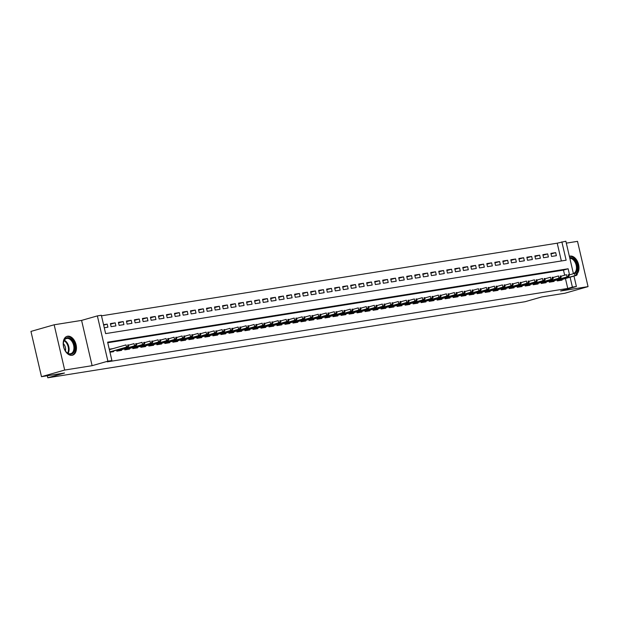 <?xml version="1.0" encoding="UTF-8"?>
<svg xmlns="http://www.w3.org/2000/svg" width="619" height="619" viewBox="0 0 619 619"><rect width="100%" height="100%" fill="white"/><g stroke="black" fill="none" stroke-linecap="round" stroke-linejoin="round"><path stroke-width="0.93" d="M577.047 273.846A9.819 6.298 74.1 0 0 577.976 262.58A9.819 6.298 74.1 0 0 570.153 256.104A9.819 6.298 74.1 0 0 569.673 256.212A9.819 6.298 74.1 0 0 569.372 256.305M67.61 336.21A9.819 6.298 74.1 0 0 67.131 336.318A9.819 6.298 74.1 0 0 63.672 347.12A9.819 6.298 74.1 0 0 72.052 355.298A9.819 6.298 74.1 0 0 72.531 355.19A9.819 6.298 74.1 0 0 75.99 344.388A9.819 6.298 74.1 0 0 67.61 336.21M561.356 260.97L557.216 243.182L565.867 241.217L573.426 273.714M47.33 375.748L47.802 377.783L525.113 301.701L541.826 296.927L564.845 293.251L588.05 286.62L577.512 241.348L566.308 243.135M47.802 377.783L64.508 373.009L41.488 376.685L30.95 331.413L54.155 324.782L64.686 370.054L92.115 365.682L107.892 361.171L97.361 315.899L101.361 315.257L105.632 333.61L566.13 260.204L561.859 241.851M92.115 365.682L81.584 320.402L54.155 324.782M81.584 320.402L97.361 315.899M557.216 243.182L101.493 315.822M41.488 376.685L64.686 370.054M557.046 279.912L557.278 280.918L562.083 280.152L561.936 279.525M549.038 281.188L549.27 282.194L554.075 281.428L553.928 280.802M541.029 282.465L541.261 283.471L546.066 282.705L545.919 282.078M533.021 283.742L533.253 284.748L538.058 283.982L537.911 283.355M525.013 285.019L525.245 286.024L530.05 285.258L529.903 284.632M517.004 286.295L517.236 287.301L522.041 286.535L521.894 285.908M508.996 287.572L509.228 288.578L514.033 287.812L513.886 287.185M500.988 288.849L501.22 289.854L506.025 289.088L505.878 288.462M492.979 290.125L493.211 291.131L498.016 290.365L497.869 289.738M484.971 291.402L485.203 292.408L490.008 291.642L489.861 291.015M476.963 292.679L477.195 293.685L482 292.919L481.853 292.292M468.954 293.955L469.187 294.961L473.992 294.195L473.845 293.568M460.946 295.232L461.178 296.238L465.983 295.472L465.836 294.845M452.938 296.509L453.17 297.515L457.975 296.749L457.828 296.122M444.922 297.785L445.162 298.791L449.967 298.025L449.82 297.399M436.913 299.062L437.153 300.068L441.958 299.302L441.811 298.675M428.905 300.339L429.145 301.345L433.95 300.579L433.803 299.952M420.897 301.615L421.137 302.621L425.942 301.855L425.795 301.229M412.888 302.892L413.128 303.898L417.933 303.132L417.786 302.505M404.88 304.169L405.12 305.175L409.925 304.409L409.778 303.782M396.872 305.446L397.112 306.451L401.917 305.685L401.77 305.059M388.864 306.722L389.103 307.728L393.908 306.962L393.761 306.335M380.855 307.999L381.087 309.005L385.892 308.239L385.753 307.612M372.847 309.276L373.079 310.281L377.884 309.515L377.745 308.889M364.839 310.552L365.071 311.558L369.876 310.792L369.736 310.165M356.83 311.829L357.062 312.835L361.867 312.069L361.728 311.442M348.822 313.106L349.054 314.112L353.859 313.346L353.712 312.719M340.814 314.382L341.046 315.388L345.851 314.622L345.704 313.995M332.805 315.659L333.037 316.665L337.842 315.899L337.695 315.272M324.797 316.936L325.029 317.942L329.834 317.176L329.687 316.549M316.789 318.212L317.021 319.218L321.826 318.452L321.679 317.826M308.78 319.489L309.013 320.495L313.818 319.729L313.671 319.102M300.772 320.766L301.004 321.772L305.809 321.006L305.662 320.379M292.764 322.042L292.996 323.048L297.801 322.282L297.654 321.656M284.755 323.319L284.988 324.325L289.793 323.559L289.646 322.932M276.747 324.596L276.979 325.602L281.784 324.836L281.637 324.209M268.739 325.873L268.971 326.878L273.776 326.112L273.629 325.486M260.731 327.149L260.963 328.155L265.768 327.389L265.621 326.762M252.722 328.426L252.954 329.432L257.759 328.666L257.612 328.039M244.714 329.703L244.946 330.708L249.751 329.942L249.604 329.316M236.706 330.979L236.938 331.985L241.743 331.219L241.596 330.592M228.69 332.256L228.929 333.262L233.734 332.496L233.587 331.869M220.681 333.533L220.921 334.539L225.726 333.773L225.579 333.146M212.673 334.809L212.913 335.815L217.718 335.049L217.571 334.422M204.665 336.086L204.904 337.092L209.709 336.326L209.562 335.699M196.656 337.363L196.896 338.369L201.701 337.603L201.554 336.976M188.648 338.639L188.888 339.645L193.693 338.879L193.546 338.253M180.64 339.916L180.88 340.922L185.685 340.156L185.538 339.529M172.631 341.193L172.871 342.199L177.676 341.433L177.529 340.806M164.623 342.469L164.855 343.475L169.668 342.709L169.521 342.083M156.615 343.746L156.847 344.752L161.652 343.986L161.513 343.359M148.606 345.023L148.839 346.029L153.644 345.263L153.504 344.636M140.598 346.3L140.83 347.305L145.635 346.539L145.496 345.913M132.59 347.576L132.822 348.582L137.627 347.816L137.48 347.189M124.581 348.853L124.814 349.859L129.619 349.093L129.472 348.466M116.573 350.13L116.805 351.135L121.61 350.369L121.463 349.743M103.659 325.122L107.195 324.116L103.559 324.696M110.53 324.17L115.204 322.839L110.399 323.605L111.111 326.662L115.915 325.896L115.204 322.839M118.538 322.894L123.212 321.563L118.407 322.329L119.119 325.385L123.924 324.619L123.212 321.563M126.547 321.617L131.22 320.286L126.415 321.052L127.127 324.108L131.932 323.342L131.22 320.286M134.555 320.34L139.229 319.009L134.424 319.775L135.135 322.832L139.94 322.066L139.229 319.009M142.571 319.064L147.237 317.733L142.432 318.499L143.144 321.555L147.949 320.789L147.237 317.733M150.579 317.787L155.245 316.456L150.44 317.222L151.152 320.278L155.957 319.512L155.245 316.456M158.588 316.518L163.261 315.179L158.449 315.945L159.16 319.002L163.973 318.236L163.261 315.179M166.596 315.241L171.27 313.903L166.465 314.669L167.176 317.725L171.981 316.959L171.27 313.903M174.604 313.965L179.278 312.626L174.473 313.392L175.185 316.448L179.99 315.682L179.278 312.626M182.613 312.688L187.286 311.349L182.481 312.115L183.193 315.172L187.998 314.406L187.286 311.349M190.621 311.411L195.295 310.073L190.49 310.839L191.201 313.895L196.006 313.129L195.295 310.073M198.629 310.134L203.303 308.796L198.498 309.562L199.21 312.618L204.015 311.852L203.303 308.796M206.638 308.858L211.311 307.519L206.506 308.285L207.218 311.342L212.023 310.576L211.311 307.519M214.646 307.581L219.319 306.243L214.514 307.009L215.226 310.065L220.031 309.299L219.319 306.243M222.654 306.304L227.328 304.966L222.523 305.732L223.235 308.788L228.04 308.022L227.328 304.966M230.663 305.028L235.336 303.689L230.531 304.455L231.243 307.511L236.048 306.745L235.336 303.689M238.671 303.751L243.344 302.412L238.539 303.178L239.251 306.235L244.056 305.469L243.344 302.412M246.679 302.474L251.353 301.136L246.548 301.902L247.26 304.958L252.065 304.192L251.353 301.136M254.688 301.198L259.361 299.859L254.556 300.625L255.268 303.681L260.073 302.915L259.361 299.859M262.696 299.921L267.369 298.582L262.564 299.348L263.276 302.405L268.081 301.639L267.369 298.582M270.704 298.644L275.378 297.306L270.573 298.072L271.284 301.128L276.089 300.362L275.378 297.306M278.712 297.368L283.386 296.029L278.581 296.795L279.293 299.851L284.098 299.085L283.386 296.029M286.721 296.091L291.394 294.752L286.589 295.518L287.301 298.575L292.106 297.809L291.394 294.752M294.729 294.814L299.403 293.476L294.598 294.242L295.309 297.298L300.114 296.532L299.403 293.476M302.737 293.538L307.411 292.199L302.606 292.965L303.318 296.021L308.123 295.255L307.411 292.199M310.746 292.261L315.419 290.922L310.614 291.688L311.326 294.745L316.131 293.979L315.419 290.922M318.754 290.984L323.428 289.646L318.623 290.412L319.334 293.468L324.139 292.702L323.428 289.646M326.762 289.707L331.436 288.369L326.631 289.135L327.343 292.191L332.148 291.425L331.436 288.369M334.771 288.431L339.444 287.092L334.639 287.858L335.351 290.915L340.156 290.149L339.444 287.092M342.779 287.154L347.452 285.816L342.647 286.582L343.359 289.638L348.164 288.872L347.452 285.816M350.787 285.877L355.461 284.539L350.656 285.305L351.368 288.361L356.173 287.595L355.461 284.539M358.803 284.601L363.469 283.262L358.664 284.028L359.376 287.084L364.181 286.318L363.469 283.262M366.812 283.324L371.477 281.985L366.672 282.751L367.384 285.808L372.189 285.042L371.477 281.985M374.82 282.047L379.486 280.709L374.681 281.475L375.393 284.531L380.198 283.765L379.486 280.709M382.828 280.771L387.502 279.432L382.697 280.198L383.409 283.254L388.214 282.488L387.502 279.432M390.837 279.494L395.51 278.155L390.705 278.921L391.417 281.978L396.222 281.212L395.51 278.155M398.845 278.217L403.518 276.879L398.713 277.645L399.425 280.709L404.23 279.943L403.518 276.879M406.853 276.941L411.527 275.602L406.722 276.368L407.434 279.432L412.239 278.666L411.527 275.602M414.862 275.664L419.535 274.325L414.73 275.091L415.442 278.155L420.247 277.389L419.535 274.325M422.87 274.387L427.543 273.049L422.738 273.815L423.45 276.879L428.255 276.113L427.543 273.049M430.878 273.111L435.552 271.772L430.747 272.538L431.458 275.602L436.263 274.836L435.552 271.772M438.886 271.834L443.56 270.495L438.755 271.261L439.467 274.325L444.272 273.559L443.56 270.495M446.895 270.557L451.568 269.219L446.763 269.985L447.475 273.049L452.28 272.283L451.568 269.219M454.903 269.28L459.577 267.942L454.772 268.708L455.483 271.772L460.288 271.006L459.577 267.942M462.911 268.004L467.585 266.665L462.78 267.431L463.492 270.495L468.297 269.729L467.585 266.665M470.92 266.727L475.593 265.389L470.788 266.155L471.5 269.219L476.305 268.453L475.593 265.389M478.928 265.45L483.601 264.112L478.796 264.878L479.508 267.942L484.313 267.176L483.601 264.112M486.936 264.174L491.61 262.835L486.805 263.601L487.517 266.665L492.322 265.899L491.61 262.835M494.945 262.897L499.618 261.558L494.813 262.324L495.525 265.389L500.33 264.623L499.618 261.558M502.953 261.62L507.626 260.282L502.821 261.048L503.533 264.112L508.338 263.346L507.626 260.282M510.961 260.344L515.635 259.005L510.83 259.771L511.542 262.835L516.347 262.069L515.635 259.005M518.97 259.067L523.643 257.728L518.838 258.494L519.55 261.558L524.355 260.792L523.643 257.728M526.978 257.79L531.651 256.452L526.846 257.218L527.558 260.282L532.363 259.516L531.651 256.452M534.986 256.514L539.66 255.175L534.855 255.941L535.567 259.005L540.372 258.239L539.66 255.175M542.995 255.237L547.668 253.898L542.863 254.664L543.575 257.728L548.38 256.962L547.668 253.898M104.271 327.753L107.907 327.172L107.195 324.116M551.583 256.452L556.388 255.686L555.676 252.622L550.871 253.388L551.583 256.452M569.534 274.828L568.126 268.77L107.629 342.175L111.9 360.529L107.257 361.86L567.755 288.454L565.441 278.527M564.667 275.207L563.483 270.101L107.76 342.74M109.965 352.226L113.602 351.646L113.455 351.019M112.906 348.644L109.254 349.17M573.975 276.089L576.397 286.489L560.621 291L588.05 286.62M576.397 286.489L572.397 287.123L570.084 277.196M567.755 288.454L572.397 287.123M111.9 360.529L107.892 361.171M563.483 270.101L568.126 268.77M109.354 349.596L112.89 348.59M551.003 253.96L555.676 252.622M127.94 346.214L128.744 346.091L128.458 344.86L127.661 344.992L127.94 346.214L126.531 347.104L127.971 346.872L109.919 352.033M109.88 351.855L126.531 347.104L126.021 344.899L109.37 349.658M127.661 344.992L128.458 344.86M127.971 346.872L128.744 346.091M71.015 354.223A8.496 5.447 -105.9 0 1 65.985 351.693A8.496 5.447 -105.9 0 1 63.424 342.748A8.496 5.447 -105.9 0 1 67.169 337.711A8.496 5.447 -105.9 0 1 74.497 345.108A8.496 5.447 -105.9 0 1 71.015 354.223M65.862 351.546A7.869 5.045 74.1 0 0 70.404 353.751A7.869 5.045 74.1 0 0 70.783 353.666A7.869 5.045 74.1 0 0 73.56 345.007A7.869 5.045 74.1 0 0 66.844 338.454A7.869 5.045 74.1 0 0 66.465 338.539A7.869 5.045 74.1 0 0 63.401 342.934M71.827 355.329A9.757 6.26 74.1 0 0 75.193 344.566A9.757 6.26 74.1 0 0 66.883 336.481A9.757 6.26 74.1 0 0 66.465 336.574M63.355 343.669A5.602 3.59 -105.9 0 1 65.436 350.95M569.673 257.605A8.496 5.447 -105.9 0 1 575.353 260.986A8.496 5.447 -105.9 0 1 575.345 273.273M573.387 273.536A7.869 5.045 74.1 0 0 574.61 261.473A7.869 5.045 74.1 0 0 569.844 258.301M576.807 273.35A9.757 6.26 74.1 0 0 575.902 260.259A9.757 6.26 74.1 0 0 569.395 256.382M135.948 344.938L136.753 344.814L136.466 343.584L135.669 343.715L135.948 344.938L134.54 345.828L135.979 345.595L116.798 351.074M116.751 350.903L134.54 345.828L134.029 343.622L128.535 345.193M135.669 343.715L136.466 343.584M135.979 345.595L136.753 344.814M143.964 343.661L144.761 343.537L144.475 342.307L143.678 342.439L143.964 343.661L142.548 344.551L143.987 344.319L124.806 349.797M124.759 349.627L142.548 344.551L142.037 342.346L136.544 343.916M143.678 342.439L144.475 342.307M143.987 344.319L144.761 343.537M151.972 342.384L152.769 342.261L152.483 341.03L151.686 341.162L151.972 342.384L150.556 343.274L151.995 343.042L132.814 348.52M132.768 348.35L150.556 343.274L150.046 341.069L144.552 342.64M151.686 341.162L152.483 341.03M151.995 343.042L152.769 342.261M159.981 341.108L160.778 340.984L160.491 339.754L159.694 339.885L159.981 341.108L158.565 341.998L160.004 341.765L140.823 347.244M140.776 347.073L158.565 341.998L158.054 339.792L152.56 341.363M159.694 339.885L160.491 339.754M160.004 341.765L160.778 340.984M167.989 339.831L168.786 339.707L168.5 338.485L167.703 338.608L167.989 339.831L166.573 340.721L168.012 340.489L148.831 345.975M148.792 345.797L166.573 340.721L166.062 338.516L160.569 340.086M167.703 338.608L168.5 338.485M168.012 340.489L168.786 339.707M175.997 338.554L176.794 338.431L176.508 337.208L175.711 337.332L175.997 338.554L174.581 339.444L176.02 339.212L156.839 344.698M156.8 344.52L174.581 339.444L174.071 337.239L168.577 338.81M175.711 337.332L176.508 337.208M176.02 339.212L176.794 338.431M184.005 337.278L184.802 337.154L184.516 335.931L183.719 336.055L184.005 337.278L182.59 338.167L184.029 337.935L164.847 343.421M164.809 343.243L182.59 338.167L182.079 335.962L176.585 337.533M183.719 336.055L184.516 335.931M184.029 337.935L184.802 337.154M192.014 336.001L192.811 335.877L192.524 334.655L191.728 334.778L192.014 336.001L190.598 336.891L192.037 336.659L172.856 342.145M172.817 341.967L190.598 336.891L190.087 334.686L184.594 336.256M191.728 334.778L192.524 334.655M192.037 336.659L192.811 335.877M200.022 334.724L200.819 334.6L200.533 333.378L199.736 333.502L200.022 334.724L198.606 335.614L200.045 335.382L180.864 340.868M180.825 340.69L198.606 335.614L198.095 333.409L192.602 334.98M199.736 333.502L200.533 333.378M200.045 335.382L200.819 334.6M208.03 333.448L208.827 333.324L208.549 332.101L207.744 332.225L208.03 333.448L206.614 334.337L208.054 334.105L188.872 339.591M188.834 339.413L206.614 334.337L206.104 332.132L200.61 333.703M207.744 332.225L208.549 332.101M208.054 334.105L208.827 333.324M216.039 332.171L216.836 332.047L216.557 330.825L215.752 330.948L216.039 332.171L214.623 333.061L216.07 332.829L196.881 338.314M196.842 338.136L214.623 333.061L214.112 330.856L208.618 332.426M215.752 330.948L216.557 330.825M216.07 332.829L216.836 332.047M224.047 330.894L224.844 330.77L224.565 329.548L223.761 329.672L224.047 330.894L222.631 331.784L224.078 331.552L204.889 337.038M204.85 336.86L222.631 331.784L222.12 329.579L216.627 331.15M223.761 329.672L224.565 329.548M224.078 331.552L224.844 330.77M232.055 329.618L232.852 329.494L232.574 328.271L231.769 328.395L232.055 329.618L230.639 330.507L232.086 330.275L212.897 335.761M212.859 335.583L230.639 330.507L230.129 328.302L224.635 329.873M231.769 328.395L232.574 328.271M232.086 330.275L232.852 329.494M240.064 328.341L240.861 328.217L240.582 326.994L239.777 327.118L240.064 328.341L238.648 329.231L240.095 328.999L220.906 334.484M220.867 334.306L238.648 329.231L238.137 327.025L232.643 328.596M239.777 327.118L240.582 326.994M240.095 328.999L240.861 328.217M248.072 327.064L248.869 326.94L248.59 325.718L247.786 325.842L248.072 327.064L246.656 327.954L248.103 327.722L228.914 333.208M228.875 333.037L246.656 327.954L246.145 325.749L240.652 327.319M247.786 325.842L248.59 325.718M248.103 327.722L248.869 326.94M256.08 325.787L256.885 325.664L256.599 324.441L255.794 324.565L256.08 325.787L254.664 326.677L256.111 326.445L236.922 331.931M236.884 331.761L254.664 326.677L254.154 324.472L248.668 326.043M255.794 324.565L256.599 324.441M256.111 326.445L256.885 325.664M264.089 324.511L264.893 324.387L264.607 323.164L263.802 323.288L264.089 324.511L262.673 325.401L264.12 325.168L244.931 330.654M244.892 330.484L262.673 325.401L262.162 323.195L256.676 324.766M263.802 323.288L264.607 323.164M264.12 325.168L264.893 324.387M272.097 323.234L272.902 323.11L272.615 321.888L271.811 322.012L272.097 323.234L270.681 324.124L272.128 323.892L252.939 329.378M252.9 329.207L270.681 324.124L270.17 321.919L264.684 323.489M271.811 322.012L272.615 321.888M272.128 323.892L272.902 323.11M280.105 321.957L280.91 321.834L280.624 320.611L279.819 320.735L280.105 321.957L278.697 322.847L280.136 322.615L260.947 328.101M260.909 327.931L278.697 322.847L278.179 320.642L272.693 322.213M279.819 320.735L280.624 320.611M280.136 322.615L280.91 321.834M288.114 320.681L288.918 320.557L288.632 319.334L287.827 319.458L288.114 320.681L286.705 321.571L288.144 321.338L268.956 326.824M268.917 326.654L286.705 321.571L286.187 319.365L280.701 320.936M287.827 319.458L288.632 319.334M288.144 321.338L288.918 320.557M296.122 319.404L296.927 319.28L296.64 318.058L295.836 318.181L296.122 319.404L294.714 320.294L296.153 320.062L276.964 325.548M276.925 325.377L294.714 320.294L294.195 318.089L288.709 319.659M295.836 318.181L296.64 318.058M296.153 320.062L296.927 319.28M304.13 318.127L304.935 318.004L304.649 316.781L303.844 316.905L304.13 318.127L302.722 319.017L304.161 318.785L284.972 324.271M284.933 324.101L302.722 319.017L302.204 316.812L296.718 318.383M303.844 316.905L304.649 316.781M304.161 318.785L304.935 318.004M312.138 316.851L312.943 316.727L312.657 315.504L311.852 315.628L312.138 316.851L310.73 317.74L312.169 317.508L292.98 322.994M292.942 322.824L310.73 317.74L310.212 315.535L304.726 317.106M311.852 315.628L312.657 315.504M312.169 317.508L312.943 316.727M320.147 315.574L320.952 315.45L320.665 314.228L319.868 314.351L320.147 315.574L318.739 316.464L320.178 316.232L300.989 321.718M300.95 321.547L318.739 316.464L318.22 314.259L312.734 315.829M319.868 314.351L320.665 314.228M320.178 316.232L320.952 315.45M328.155 314.297L328.96 314.173L328.674 312.951L327.877 313.075L328.155 314.297L326.747 315.187L328.186 314.955L308.997 320.441M308.958 320.271L326.747 315.187L326.236 312.982L320.743 314.553M327.877 313.075L328.674 312.951M328.186 314.955L328.96 314.173M336.163 313.021L336.968 312.897L336.682 311.674L335.885 311.798L336.163 313.021L334.755 313.91L336.194 313.678L317.005 319.164M316.967 318.994L334.755 313.91L334.245 311.705L328.751 313.276M335.885 311.798L336.682 311.674M336.194 313.678L336.968 312.897M344.172 311.744L344.976 311.62L344.69 310.398L343.893 310.521L344.172 311.744L342.764 312.634L344.203 312.402L325.014 317.887M324.975 317.717L342.764 312.634L342.253 310.428L336.759 311.999M343.893 310.521L344.69 310.398M344.203 312.402L344.976 311.62M352.18 310.467L352.985 310.343L352.698 309.121L351.902 309.245L352.18 310.467L350.772 311.357L352.211 311.125L333.03 316.611M332.983 316.441L350.772 311.357L350.261 309.152L344.768 310.723M351.902 309.245L352.698 309.121M352.211 311.125L352.985 310.343M360.196 309.191L360.993 309.067L360.707 307.844L359.91 307.968L360.196 309.191L358.78 310.08L360.219 309.848L341.038 315.334M340.992 315.164L358.78 310.08L358.269 307.875L352.776 309.446M359.91 307.968L360.707 307.844M360.219 309.848L360.993 309.067M368.204 307.914L369.001 307.79L368.715 306.567L367.918 306.691L368.204 307.914L366.788 308.804L368.228 308.572L349.046 314.057M349 313.887L366.788 308.804L366.278 306.598L360.784 308.169M367.918 306.691L368.715 306.567M368.228 308.572L369.001 307.79M376.213 306.637L377.01 306.513L376.723 305.291L375.926 305.415L376.213 306.637L374.797 307.527L376.236 307.295L357.055 312.781M357.008 312.61L374.797 307.527L374.286 305.322L368.792 306.892M375.926 305.415L376.723 305.291M376.236 307.295L377.01 306.513M384.221 305.36L385.018 305.237L384.732 304.014L383.935 304.138L384.221 305.36L382.805 306.25L384.244 306.018L365.063 311.504M365.024 311.334L382.805 306.25L382.294 304.045L376.801 305.616M383.935 304.138L384.732 304.014M384.244 306.018L385.018 305.237M392.229 304.084L393.026 303.96L392.74 302.737L391.943 302.861L392.229 304.084L390.813 304.974L392.253 304.741L373.071 310.227M373.033 310.057L390.813 304.974L390.303 302.768L384.809 304.339M391.943 302.861L392.74 302.737M392.253 304.741L393.026 303.96M400.238 302.807L401.035 302.683L400.748 301.461L399.951 301.585L400.238 302.807L398.822 303.697L400.261 303.465L381.08 308.951M381.041 308.78L398.822 303.697L398.311 301.492L392.817 303.062M399.951 301.585L400.748 301.461M400.261 303.465L401.035 302.683M408.246 301.53L409.043 301.407L408.757 300.184L407.96 300.308L408.246 301.53L406.83 302.42L408.269 302.188L389.088 307.674M389.049 307.504L406.83 302.42L406.319 300.215L400.826 301.786M407.96 300.308L408.757 300.184M408.269 302.188L409.043 301.407M416.254 300.254L417.051 300.13L416.765 298.907L415.968 299.031L416.254 300.254L414.838 301.144L416.278 300.911L397.096 306.397M397.058 306.227L414.838 301.144L414.328 298.938L408.834 300.509M415.968 299.031L416.765 298.907M416.278 300.911L417.051 300.13M424.263 298.977L425.06 298.853L424.781 297.631L423.976 297.754L424.263 298.977L422.847 299.867L424.286 299.635L405.105 305.121M405.066 304.95L422.847 299.867L422.336 297.662L416.842 299.232M423.976 297.754L424.781 297.631M424.286 299.635L425.06 298.853M432.271 297.7L433.068 297.577L432.789 296.354L431.985 296.478L432.271 297.7L430.855 298.59L432.302 298.358L413.113 303.844M413.074 303.674L430.855 298.59L430.344 296.385L424.851 297.956M431.985 296.478L432.789 296.354M432.302 298.358L433.068 297.577M440.279 296.424L441.076 296.3L440.798 295.077L439.993 295.201L440.279 296.424L438.863 297.313L440.31 297.081L421.121 302.567M421.082 302.397L438.863 297.313L438.353 295.108L432.859 296.679M439.993 295.201L440.798 295.077M440.31 297.081L441.076 296.3M448.288 295.147L449.084 295.023L448.806 293.801L448.001 293.924L448.288 295.147L446.872 296.037L448.318 295.805L429.129 301.291M429.091 301.12L446.872 296.037L446.361 293.832L440.867 295.402M448.001 293.924L448.806 293.801M448.318 295.805L449.084 295.023M456.296 293.87L457.093 293.746L456.814 292.524L456.01 292.648L456.296 293.87L454.88 294.76L456.327 294.528L437.138 300.014M437.099 299.844L454.88 294.76L454.369 292.555L448.876 294.126M456.01 292.648L456.814 292.524M456.327 294.528L457.093 293.746M464.304 292.594L465.101 292.47L464.823 291.247L464.018 291.371L464.304 292.594L462.888 293.483L464.335 293.251L445.146 298.737M445.107 298.567L462.888 293.483L462.378 291.278L456.884 292.849M464.018 291.371L464.823 291.247M464.335 293.251L465.101 292.47M472.312 291.317L473.117 291.193L472.831 289.971L472.026 290.094L472.312 291.317L470.897 292.207L472.343 291.975L453.154 297.46M453.116 297.29L470.897 292.207L470.386 290.002L464.9 291.572M472.026 290.094L472.831 289.971M472.343 291.975L473.117 291.193M480.321 290.04L481.125 289.916L480.839 288.694L480.035 288.818L480.321 290.04L478.905 290.93L480.352 290.698L461.163 296.184M461.124 296.014L478.905 290.93L478.394 288.725L472.908 290.296M480.035 288.818L480.839 288.694M480.352 290.698L481.125 289.916M488.329 288.764L489.134 288.64L488.848 287.417L488.043 287.541L488.329 288.764L486.913 289.653L488.36 289.421L469.171 294.907M469.132 294.737L486.913 289.653L486.402 287.448L480.917 289.019M488.043 287.541L488.848 287.417M488.36 289.421L489.134 288.64M496.337 287.487L497.142 287.363L496.856 286.14L496.051 286.264L496.337 287.487L494.929 288.377L496.368 288.144L477.179 293.63M477.141 293.46L494.929 288.377L494.411 286.171L488.925 287.742M496.051 286.264L496.856 286.14M496.368 288.144L497.142 287.363M504.346 286.21L505.15 286.086L504.864 284.864L504.059 284.988L504.346 286.21L502.938 287.1L504.377 286.868L485.188 292.354M485.149 292.183L502.938 287.1L502.419 284.895L496.933 286.465M504.059 284.988L504.864 284.864M504.377 286.868L505.15 286.086M512.354 284.933L513.159 284.81L512.872 283.587L512.068 283.711L512.354 284.933L510.946 285.823L512.385 285.591L493.196 291.077M493.157 290.907L510.946 285.823L510.427 283.618L504.942 285.189M512.068 283.711L512.872 283.587M512.385 285.591L513.159 284.81M520.362 283.657L521.167 283.533L520.881 282.31L520.076 282.434L520.362 283.657L518.954 284.547L520.393 284.314L501.204 289.8M501.166 289.63L518.954 284.547L518.436 282.341L512.95 283.912M520.076 282.434L520.881 282.31M520.393 284.314L521.167 283.533M528.371 282.388L529.175 282.256L528.889 281.034L528.084 281.158L528.371 282.388L526.962 283.27L528.402 283.038L509.213 288.524M509.174 288.353L526.962 283.27L526.444 281.065L520.958 282.635M528.084 281.158L528.889 281.034M528.402 283.038L529.175 282.256M536.379 281.111L537.184 280.98L536.897 279.757L536.1 279.881L536.379 281.111L534.971 281.993L536.41 281.761L517.221 287.247M517.182 287.077L534.971 281.993L534.452 279.788L528.966 281.359M536.1 279.881L536.897 279.757M536.41 281.761L537.184 280.98M544.387 279.834L545.192 279.703L544.906 278.48L544.109 278.604L544.387 279.834L542.979 280.717L544.418 280.484L525.229 285.97M525.191 285.8L542.979 280.717L542.461 278.511L536.975 280.082M544.109 278.604L544.906 278.48M544.418 280.484L545.192 279.703M552.396 278.558L553.2 278.426L552.914 277.204L552.117 277.327L552.396 278.558L550.987 279.44L552.427 279.208L533.238 284.694M533.199 284.523L550.987 279.44L550.477 277.235L544.983 278.805M552.117 277.327L552.914 277.204M552.427 279.208L553.2 278.426M560.404 277.281L561.209 277.15L560.922 275.927L560.125 276.051L560.404 277.281L558.996 278.163L560.435 277.931L541.246 283.417M541.207 283.247L558.996 278.163L558.485 275.958L552.991 277.529M560.125 276.051L560.922 275.927M560.435 277.931L561.209 277.15M568.412 276.004L569.217 275.873L568.931 274.65L568.134 274.774L568.412 276.004L567.004 276.886L568.443 276.654L549.262 282.14M549.215 281.97L567.004 276.886L566.493 274.681L561 276.252M568.134 274.774L568.931 274.65M568.443 276.654L569.217 275.873M576.428 274.728L577.225 274.596L576.939 273.374L576.142 273.497L576.428 274.728L575.012 275.61L576.451 275.378L557.27 280.864M557.224 280.693L575.012 275.61L574.502 273.405L569.008 274.975M576.142 273.497L576.939 273.374M576.451 275.378L577.225 274.596M64.33 340.233A7.869 5.045 -105.9 0 1 68.639 346.098A7.869 5.045 -105.9 0 1 68.082 353.348M67.603 353.085A7.606 4.882 74.1 0 0 64.067 340.713"/></g></svg>

